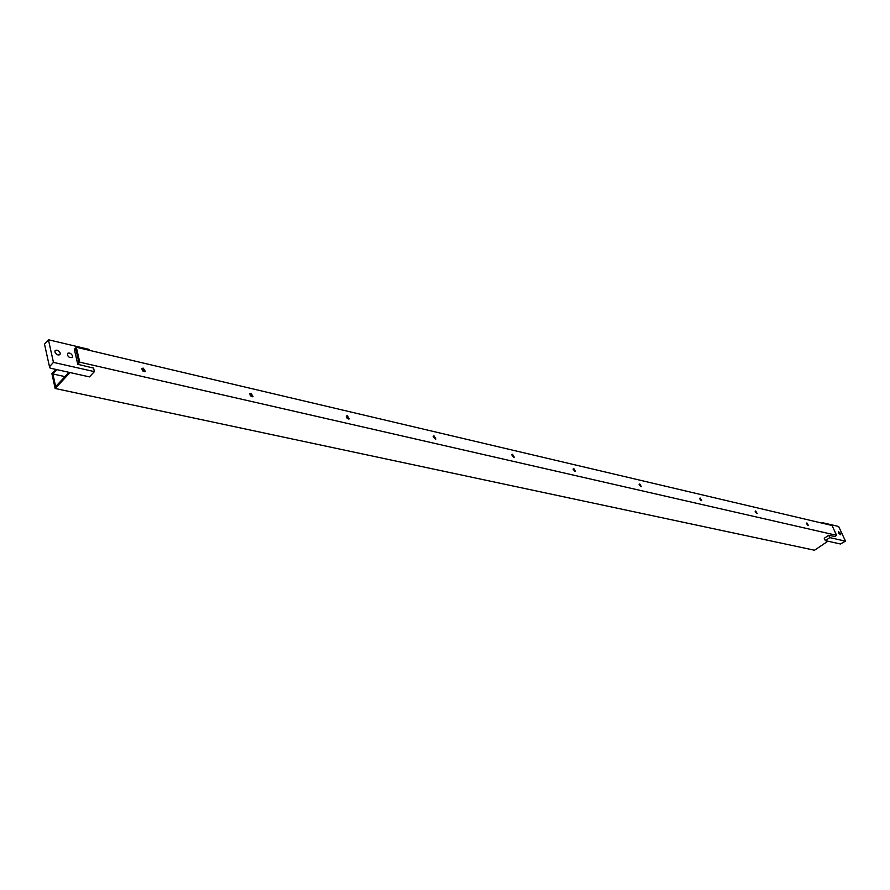 <?xml version="1.0" encoding="UTF-8"?>
<svg xmlns="http://www.w3.org/2000/svg" width="890" height="890" viewBox="0 0 890 890"><rect width="100%" height="100%" fill="white"/><g stroke="black" fill="none" stroke-linecap="round" stroke-linejoin="round"><path stroke-width="1.33" d="M143.268 368.149L145.415 371.531C143.034 371.775 141.899 370.73 142.033 368.393L143.268 368.149M144.914 371.798L141.788 368.894M251.002 393.269L253.016 396.54C250.824 396.64 249.823 395.616 249.99 393.458L251.002 393.269M252.504 396.762L249.745 393.959M347.378 415.752L349.269 418.901C347.267 418.878 346.355 417.877 346.533 415.897L347.378 415.752M348.758 419.079L346.299 416.387M434.086 435.966L435.878 439.015L433.386 436.089L434.086 435.966M435.366 439.159L433.163 436.567M512.529 454.267L514.242 457.193L512.529 454.267M513.719 457.304L511.728 454.846M573.783 468.552L575.43 471.389L573.783 468.552M573.06 469.119L574.907 471.466M639.721 483.926L641.312 486.674L639.721 483.926M639.098 484.483L640.778 486.708M700.13 498.011L701.665 500.658L700.13 498.011M699.585 498.578L701.12 500.658M755.666 510.971L757.145 513.53L755.666 510.971M755.198 511.528L756.6 513.486M806.896 522.92L808.343 525.389L806.896 522.92M806.496 523.487L807.786 525.311M55.814 369.395L51.898 373.633L55.169 388.485L814.528 550.231L827.923 541.198M74.471 349.247L76.317 347.256L79.766 362.185L836.611 535.335L832.017 525.489L76.317 347.256M74.337 349.392L74.593 350.504L75.828 349.169L78.765 361.852L77.519 363.187L77.775 364.31L79.766 362.185M55.169 388.485L70.054 372.565M64.959 376.626L52.866 373.967L55.658 386.583L68.975 372.332M52.866 373.967L56.871 369.639M834.709 536.614L836.611 535.335M74.593 350.504L77.519 363.187M53.456 362.386L48.427 339.769L44.5 344.107L49.484 366.691L53.456 362.386L94.418 371.631L93.584 368.082L77.775 364.31M94.418 371.631L89.434 376.882L50.163 368.137L49.484 366.691M89.401 350.349L89.178 349.403L48.427 339.769M72.591 356.033C71.256 353.397 69.576 352.507 67.551 353.363C67.44 356.579 69.02 357.947 72.301 357.48L72.591 356.033M60.275 353.185C58.929 350.526 57.227 349.636 55.18 350.515L54.891 351.951C56.226 354.609 57.928 355.499 59.975 354.632L60.275 353.185M834.831 536.537L828.712 535.257L824.262 538.272L825.353 540.63L840.449 543.99L845.5 541.153L838.647 526.491L822.939 522.786L823.228 523.42M822.939 522.786L822.327 523.198M828.712 535.257L829.803 537.616L825.353 540.63M845.5 541.153L829.803 537.616M835.877 533.755L834.431 530.674M838.569 532.999L840.661 534.79L840.594 533.466L838.491 531.686L838.569 532.999"/></g></svg>
